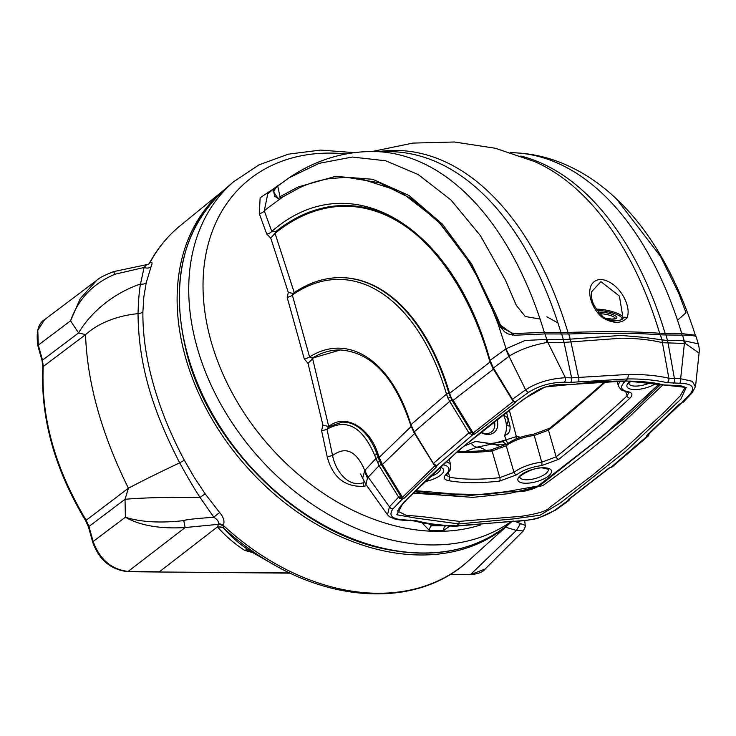 <?xml version="1.0" encoding="UTF-8"?>
<svg xmlns="http://www.w3.org/2000/svg" width="736" height="736" viewBox="0 0 736 736"><rect width="100%" height="100%" fill="white"/><g stroke="black" fill="none" stroke-linecap="round" stroke-linejoin="round"><path stroke-width="1.1" d="M663.026 384.772L629.39 416.714C603.548 439.834 574.687 462.797 542.809 485.604L508.466 493.69L472.705 497.361L413.144 493.12M397.56 511.088L406.134 515.283L421.544 516.562L459.31 521.382L521.024 516.322C537.712 513.829 547.179 510.931 549.433 507.638L591.726 475.806L627.44 446.2L663.909 412.482L680.193 395.894L684.922 387.743M414.635 491.611L422.234 493.368L485.162 494.61L505.098 492.044L525.164 491.032M532.119 489.063L541.153 484.601L627.983 415.573L660.946 384.293M415.564 490.673L470.828 495.411L505.742 491.758L537.841 486.036A1.316 0.81 56.6 0 0 538.237 485.953A1.316 0.81 56.6 0 0 538.439 485.696M625.49 381.046L624.422 382.242A22.816 8.381 164.4 0 0 627.725 391.616C632.436 392.665 633.172 394.855 629.933 398.185A1470.169 540.196 -15.6 0 1 558.882 459.236L541.576 465.63A22.816 8.381 164.4 0 0 516.727 474.766L499.689 481.068A122.553 45.034 -15.6 0 1 448.362 480.617C443.799 479.568 443.081 477.406 446.2 474.14A22.816 8.381 164.4 0 0 442.897 464.766A2.631 1.941 -80.2 0 0 443.688 463.956M537.841 486.036L603.971 434.893L659.272 383.944M446.264 475.134L449.595 477.195L448.472 472.54M458.086 451.26A121.284 44.565 164.4 0 0 490.903 449.908L492.09 450.947L499.808 477.636L514.013 472.374L506.239 445.768L492.09 450.947A119.14 43.774 -15.6 0 1 457.074 452.134M516.727 474.766A2.631 1.84 51.8 0 1 514.013 472.374A25.447 9.347 -15.6 0 1 541.733 462.19L556.149 456.863L548.476 430.164L534.235 435.482L541.733 462.19A2.631 0.994 83.7 0 1 541.576 465.63M625.729 391.681L627.081 395.922L628.719 392.748M534.235 435.482A26.22 9.632 164.4 0 0 506.239 445.768L507.362 443.891A24.086 8.85 -15.6 0 1 533.066 434.433L534.235 435.482M606.151 381.312A1466.765 538.945 -15.6 0 1 548.476 430.164L549.626 428.26A1468.9 539.736 164.4 0 0 605.13 381.358M459.31 521.382L458.804 523.922L416.162 518.144L396.805 514.777L403.328 502.67L458.197 450.736L523.857 399.022L545.008 386.989L571.403 384.413L624.836 381.055C641.249 381.119 654.203 382.416 663.697 384.937L675.289 385.425C681.628 385.636 684.866 386.474 684.995 387.936M648.563 435.602A1.711 1.141 -147.9 0 0 648.692 435.445L646.843 436.466L646.788 435.574L679.356 404.174L681.334 403.208L690.46 393.613C695.41 386.989 691.785 383.53 679.595 383.244L666.945 382.665C655.776 380.089 642.648 378.838 627.56 378.93L625.333 380.843L686.228 387.43L680.846 399.179L626.115 450.92L560.712 502.734L540.058 515.209L512.955 518.963L458.804 523.922L456.568 525.835L519.386 520.876C532.422 520.444 544.198 516.902 554.705 510.25L567.934 500.627L568.201 499.68L608.764 468.234L612.876 466.256M570.492 382.38A3.689 2.107 -88.6 0 0 571.614 377.853L628.645 374.403L627.56 378.93L570.492 382.38L564.282 382.232C551.144 382.306 539.313 385.627 528.788 392.196A3.689 2.41 -125.4 0 1 525.633 389.804L512.56 399.234L512.992 400.228L493.258 367.678L490.029 360.382C452.99 224.259 349.72 163.236 271.768 231.417L275.614 231.702L275.043 233.34L294.428 293.204M416.834 520.83A3.689 2.861 104.9 0 1 415.003 521.088C426.632 524.17 440.165 525.872 455.602 526.222L456.568 525.835C441.361 525.495 428.122 523.82 416.834 520.83L404.073 519.874C391.892 519.193 388.203 515.513 393.024 508.834L402.141 499.183L404.119 498.244L436.66 466.725L436.595 465.805L433.357 463.45L414.138 431.949L449.705 401.396L468.924 432.897L472.521 434.939L472.346 432.97L471.472 432.142L468.924 432.897L433.357 463.45L434.102 464.333M469.826 433.872L471.472 432.142L451.895 400.053L448.905 393.318A215.004 123.528 -89.5 0 0 340.639 277.638C324.088 277.564 308.163 282.872 292.864 293.581L292.348 295.053L309.571 356.932A4.83 1.435 -14.6 0 1 304.244 358.791L287.132 297.252L288.319 292.486L270.756 238.096L275.043 233.34M490.526 361.624L449.613 393.355L450.984 397.09L448.003 398.185L446.485 394.128L410.918 424.718A144.468 83.002 -89.5 0 0 309.571 356.932L312.552 357.926A4.83 1.711 -94.8 0 0 311.862 359.518L312.607 358.552L328.734 426.604L322.892 425.058L308.016 363.363L311.862 359.518M450.984 397.09L452.842 400.623M493.764 368.911L453.183 400.338L473.128 433.026L472.346 432.97M513.553 401.258L473.128 433.026A1.711 1.214 -129.1 0 0 474.674 434.065L515.283 402.739A1.711 1.141 -126.3 0 1 513.792 401.644L513.719 401.148M453.183 400.338L452.392 400.826L471.574 432.225L470.01 434.038M340.989 277.647A215.004 123.528 90.5 0 1 341.338 277.647A215.004 123.528 90.5 0 1 449.613 393.355M293.158 293.406L288.319 292.486M345.975 153.925A211.14 154.422 49.3 0 0 210.919 340.722A211.14 154.422 49.3 0 0 480.498 524.989M270.756 238.096L266.699 233.965A4.83 2.769 160.6 0 0 271.768 231.417L264.298 210.873L267.729 193.89M266.699 233.965L259.284 213.532L260.139 197.8L274.114 188.398M448.905 393.318L446.485 394.128A213.219 122.507 90.5 0 0 292.348 295.053A4.83 2.088 -16.6 0 1 287.132 297.252M308.016 363.363L304.244 358.791M328.937 426.3C345.12 413.328 369.38 426.944 377.954 453.818L377.099 454.213L378.286 457.636A1.84 0.754 -17.9 0 0 375.848 458.629L365.001 470.184A23.708 18.952 42.9 0 0 368.202 477.14L379.068 465.713L374.698 455.308L377.099 454.213A70.518 40.517 -89.5 0 0 341.946 422.197L328.486 426.843L326.996 429.254A4.83 0.681 -12.6 0 1 321.586 430.68L322.892 425.058M374.698 455.308C362.48 426.77 346.582 418.085 326.996 429.254L332.589 455.538L327.189 456.78L321.586 430.68M365.001 470.184L364.78 470.378C356.344 450.855 345.616 445.906 332.589 455.538C335.276 470.433 347.926 487.858 363.418 482.678A4.83 2.061 -101.3 0 0 363.474 486.275C344.77 487.122 332.672 477.287 327.189 456.78M366.804 485.668L363.474 486.275M449.834 526.019L443.56 530.592L429.419 530.472L421.976 522.735M428.978 523.986L431.692 525.798L446.292 525.835M433.992 464.655L413.853 432.326L410.706 425.215C394.79 377.09 371.229 351.992 340.014 349.959A142.683 81.981 90.5 0 0 312.552 357.926L313.37 357.852L312.607 358.552M293.922 293.103L292.864 293.572M259.284 213.532A4.83 2.981 159.5 0 0 264.298 210.873A315.385 181.203 -89.5 0 1 267.315 208.316L283.066 196.77L299.478 187.781C308.09 183.65 318.035 180.596 329.305 178.618L346.748 177.312L379.344 182.758L411.065 198.527L439.3 222.76L465.658 256.79L478.308 278.585L487.996 298.65L497.821 323.214L514.326 335.239L545.091 333.932L568.753 333.988A343.362 197.285 90.5 0 1 570.244 339.149M451.895 400.053L449.705 401.396L448.003 398.185M414.469 432.188L410.918 424.718M313.37 357.852L340.363 349.968M474.674 434.065L472.521 434.939L436.595 465.805A1.711 1.426 -67.2 0 1 435.537 465.851A1.711 1.426 -67.2 0 0 435.537 465.851A1.711 1.426 -67.2 0 1 434.856 465.18L435.05 465.732L402.463 497.297L382.407 464.517L415.104 433.044M434.976 465.603L435.05 465.732A1.711 1.288 47.7 0 0 436.66 466.725M411.13 426.503L379.196 457.415L382.407 464.517L381.644 465.014L400.908 496.515L398.397 497.315L389.418 506.828L368.202 477.14L367.476 478.041A23.708 20.203 59.2 0 1 364.78 470.378L362.673 478.225L365.93 484.444L367.476 478.041M435.528 465.851L434.323 464.692M377.954 453.818L379.15 457.277L378.322 457.764L379.712 461.362L380.549 460.948M377.375 462.539L379.712 461.362L381.644 465.014M401.773 497.324L400.908 496.515L399.326 498.272L402.141 499.183L401.773 497.324L402.463 497.297A1.711 1.343 44.1 0 0 404.119 498.244M382.012 463.855L379.068 465.713L399.326 498.272M393.024 508.834A3.689 2.944 -137.3 0 1 389.418 506.828L387.513 514.74L365.93 484.444M404.073 519.874A3.689 2.098 91.3 0 1 403.116 520.251L396.014 519.478L389.528 516.773L387.532 514.768M515.283 402.739L515.531 401.764A1.711 1.509 123.6 0 1 514.179 401.654L512.357 400.09M528.788 392.196L515.531 401.764L512.79 400.632M513.296 400.347L512.56 399.234M509.726 355.828A23.708 14.508 48.3 0 1 506.083 348.744L505.908 348.882A23.708 15.456 54.6 0 0 509.008 356.279L525.633 389.804C536.452 382.72 549.709 378.69 565.404 377.706L571.614 377.853L564.034 342.415L546.342 342.599C531.843 345.35 519.644 349.756 509.726 355.828L493.332 368.083M505.908 348.882L490.029 360.382A1.84 0.699 -16.2 0 0 489.661 360.999L492.844 368.175L512.357 400.062M628.645 374.403C644.046 374.32 657.46 375.599 668.868 378.24L680.644 378.718L692.364 381.312L695.446 386.943M679.595 383.244A3.689 2.134 -90.4 0 0 680.644 378.718L684.388 343.464L662.556 342.709C650.882 339.83 637.201 338.33 621.515 338.201L570.924 341.909L578.597 377.448A3.689 1.113 -97.6 0 1 578.551 381.892M564.282 382.232A3.689 2.107 -88.6 0 0 565.404 377.706L547.777 342.268A23.708 13.625 90.5 0 0 547.142 339.609A23.708 13.625 90.5 0 0 547.124 339.508L563.334 339.655A23.708 13.625 90.5 0 1 563.353 339.747A23.708 13.625 90.5 0 1 563.988 342.415M666.945 382.665A3.689 2.898 -76.9 0 0 668.868 378.24L661.931 339.949A23.708 18.556 103.1 0 1 662.575 342.709M561.724 334.08A342.102 196.558 -89.5 0 1 563.334 339.655L570.234 339.149A23.708 7.24 82.3 0 1 570.897 341.909L570.234 339.149L620.871 335.423L643.071 337.281L667.497 340.566A23.708 13.561 91.1 0 1 668.132 343.326L674.461 378.755A3.689 2.134 -90.4 0 1 673.422 383.281M683.735 340.704L698.28 343.85L696.118 336.656C695.281 335.736 690.754 335.239 682.548 335.138L665.914 334.99A342.102 196.558 90.5 0 1 667.524 340.566L683.735 340.704A23.708 13.625 90.5 0 1 683.762 340.805A23.708 13.625 90.5 0 1 684.388 343.464L685.897 343.822L699.08 353.078L695.538 386.4L692.199 392.822A3.689 2.944 43 0 1 690.46 393.613M570.924 341.909L564.034 342.415A23.708 13.69 89.8 0 0 563.353 339.655M682.548 335.138A342.102 196.558 -89.5 0 1 684.13 340.612A23.708 15.833 65.8 0 1 685.897 343.822M497.821 323.214L506.083 348.744L525.081 340.474L546.673 339.406A23.708 9.697 110.4 0 1 546.342 342.599M545.091 333.932A342.102 196.558 -89.5 0 1 546.673 339.406L547.124 339.508M648.177 433.688L648.858 434.47M648.756 435.335A1.711 1.122 -152.9 0 0 648.821 435.224L649.106 433.826M648.214 436.025L612.444 466.753L610.816 467.47L646.843 436.466A1.711 1.444 -69 0 0 647.864 434.967M610.678 467.388L609.399 468.032A1.711 1.214 -129.2 0 1 608.764 468.234M609.638 467.728A1.711 1.214 -129.2 0 1 609.399 468.032L568.772 499.523A1.711 1.141 -126.5 0 1 568.201 499.68M570.023 498.594L569.839 498.75A1.711 1.168 26.4 0 1 569.82 499.413A1.711 1.168 26.4 0 1 569.802 499.45A1.711 1.168 26.4 0 1 569.535 499.762L569.802 499.45M569.02 499.339A1.711 1.518 121.9 0 1 567.934 500.627L569.535 499.762M519.386 520.876A3.689 2.144 89.7 0 1 518.448 521.263L533.821 519.285L538.485 518.034L555.892 509.947A3.689 2.41 54.4 0 1 554.705 510.25M646.788 435.574A1.711 1.288 47.7 0 0 647.487 435.307L681.242 403.236M679.356 404.174A1.711 1.352 44.3 0 0 680.138 403.834M648.683 434.212A1.711 1.122 -152.9 0 1 648.83 435.206A1.711 1.122 -152.9 0 0 648.83 435.206L648.692 435.445A1.711 1.141 -147.9 0 0 648.591 434.304M683.514 401.838L681.334 403.208L683.128 402.353L692.199 392.822M533.066 434.433L549.626 428.26M490.903 449.908L507.362 443.891M509.303 410.108L516.368 436.586L520.794 437.202M506.856 444.268L505.384 444.259L506.754 444.342M665.914 334.99L660.431 334.788C637.385 333.049 606.823 332.782 568.753 333.988M279.395 184.745L276.442 186.502L273.111 191.167L277.987 198.389L282.955 196.843M515.982 439.024L516.368 436.586L505.834 439.907L504.62 435.39C508.64 434.304 510.444 431.25 510.048 426.245L506.534 412.197M507.886 443.495L505.834 439.907L502.863 441.738L490.112 443.652L475.631 441.453L489.477 443.394A4.388 2.061 93.4 0 1 490.112 443.652A7.903 4.545 90.5 0 0 491.611 444.139L477.176 447.138L465.594 451.416M506.11 444.259L502.863 441.738M504.62 435.39A26.349 19.265 -130.7 0 0 506.405 425.472C509.248 420.311 508.355 416.99 503.746 415.5A26.349 19.265 -130.7 0 1 506.405 425.472A13.174 1.619 17.8 0 1 510.048 426.245M505.834 439.907L494.454 443.228L489.477 443.394A4.388 2.061 93.4 0 0 488.962 443.504M485.87 450.432A46.745 26.855 90.5 0 0 477.176 447.138A7.903 5.29 64.6 0 1 471.252 443.164L475.631 441.453M464.131 446.09L471.252 443.164M496.966 419.52A16.155 11.822 -130.7 0 1 487.959 434.461A16.155 11.822 -130.7 0 1 480.682 432.4M480.912 432.216A14.039 10.267 49.3 0 0 486.303 433.532A14.039 10.267 49.3 0 0 492.016 431.544A14.039 10.267 49.3 0 0 494.408 421.516M695.299 336.177L695.364 335.23L681.757 333.583L659.649 333.261C636.741 331.494 606.179 331.228 567.971 332.451L544.3 332.378L513.102 333.574L501.547 327.548L495.843 314.29L471.84 264.334L442.483 224.195L409.06 195.5L372.729 179.29L335.377 176.401L298.052 186.999L280.03 196.687L277.72 186.042L289.165 177.744C315.128 160.292 343.059 151.542 372.977 151.487A342.102 196.558 90.5 0 1 540.068 319.065L525.265 316.489L516.313 305.348L505.448 280.168L480.387 235.612L450.984 199.999L418.223 174.552L385.627 160.77L352.332 157.035L319.093 163.337L289.156 177.753M695.364 335.23C676.099 275.558 649.796 230.12 616.446 198.913L660.523 256.358L678.656 293.094L685.998 312.708L677.525 320.27A342.102 196.558 90.5 0 1 681.757 333.583A1.316 0.754 90.5 0 1 681.794 334.622A1.316 0.754 90.5 0 1 681.61 335.128M602.545 317.704C587.935 305.541 583.896 280.729 600.65 279.413C618.424 280.95 632.252 306.066 626.998 317.915C621.331 323.858 613.18 323.785 602.545 317.704L603.143 317.032C588.828 301.364 592.416 298.016 591.468 291.907L600.926 281.64L619.408 296.084L623.052 318.246A2.631 1.895 -158.1 0 0 622.996 318.44M623.107 318.127L623.346 317.409M626.998 317.915A2.631 1.895 -158.1 0 0 623.052 318.246C623.328 319.047 621.69 319.847 618.13 320.648C614.588 319.921 614.928 323.316 603.143 317.032M148.856 264.003L149.942 262.761C152.278 261.492 152.656 262.826 151.055 266.772L146.243 282.688L143.842 296.856L142.894 311.788C142.655 334.383 146.087 358.303 153.198 383.557C160.31 409.106 170.688 434.663 184.34 460.23L194.258 477.416L205.215 493.92L219.705 512.642C223.707 517.298 224.894 521.539 223.256 525.366L223.854 528.365A6.587 6.063 -42 0 0 217.874 527.316L217.727 526.672L159.408 571.789L128.358 571.467C111.513 569.517 99.774 559.535 93.141 541.503L125.378 517.215C140.052 525.568 159.97 529.018 185.132 527.556L218.316 524.336L217.727 526.672L223.376 527.813M222.98 526.001A6.587 5.437 -140.6 0 0 218.316 524.336L218.629 523.793C218.804 521.493 217.221 519.322 213.872 517.288L200.054 497.444A74.649 5.419 180 0 0 125.037 499.293L88.955 526.488L86.112 520.085C55.172 468.666 40.876 417.478 43.24 366.528L42.504 360.134L38.309 345.11A2.199 0.81 164.4 0 0 37.886 345.8C35.926 332.083 38.171 323.352 44.629 319.608L37.784 330.335L38.309 345.11L70.546 320.822L78.586 332.939L85.542 334.65C87.216 382.646 101.513 433.835 128.414 488.207L125.037 499.293L125.378 517.215C140.594 522.109 160.062 523.241 183.779 520.619L185.132 527.556L127.788 571.697C110.694 569.655 99.01 559.82 92.718 542.202A2.199 0.81 -15.6 0 1 93.141 541.503L88.955 526.488A2.199 0.81 -15.6 0 0 88.532 527.178L85.643 520.646C54.758 469.421 40.48 418.26 42.826 367.172L42.826 367.172A2.199 1.196 3.3 0 1 43.24 366.528L85.542 334.65A74.649 47.711 177.2 0 1 138.037 313.646C138.423 300.693 139.233 290.83 140.475 284.059A74.649 45.062 144.8 0 0 78.586 332.939L42.504 360.134A2.199 0.81 -15.6 0 0 42.081 360.824L37.886 345.8M218.629 523.793A6.587 4.784 33.4 0 1 223.256 525.366A221.039 161.662 49.3 0 0 377.301 593.253A221.039 161.662 49.3 0 0 468.326 560.915L510.398 522.854A219.595 160.595 -130.7 0 1 419.98 554.981A219.595 160.595 -130.7 0 1 185.334 356.702A219.595 160.595 -130.7 0 1 224.222 189.805L180.292 225.639A221.039 161.662 49.3 0 0 149.942 262.761A6.587 5.52 56.5 0 1 148.506 264.261L113.804 271.575C104.54 275.135 98.808 278.098 96.591 280.444L44.629 319.608M96.591 280.444L80.196 298.715L70.546 320.822C78.366 298.899 93.178 283.369 114.982 274.234L113.767 271.97M450.441 574.319L470.93 574.466L485.217 568.974C483.074 572.047 478.124 573.951 470.368 574.696L516.368 530.454L523.296 530.941L485.208 568.974M253.92 552.911L244.619 550.362A6.587 5.851 122.2 0 1 249.624 550.684L249.817 550.804M244.619 550.362C234.131 543.481 225.225 535.799 217.874 527.316M148.506 264.261L149.399 263.286C156.842 249.476 166.345 237.599 177.91 227.636L180.292 225.639M146.243 282.688A6.587 4.609 -167 0 1 140.475 284.059L144.118 267.472L114.982 274.234M151.055 266.772A6.587 4.784 -158.9 0 1 144.118 267.472L146.381 265.015M468.326 560.915L465.998 562.966C419.391 604.118 340.943 603.943 272.596 563.951A219.503 160.531 49.3 0 1 223.854 528.365C231.04 536.673 239.623 544.116 249.624 550.684A175.334 128.23 49.3 0 0 254.858 553.785L249.725 550.749M505.614 527.188L516.368 530.454L520.545 523.563L525.228 525.421C525.918 525.274 525.283 527.114 523.296 530.941M205.215 493.92A6.587 0.534 144.3 0 0 200.054 497.444C194.654 489.284 187.864 477.747 179.694 462.843A74.649 3.441 154.6 0 0 128.414 488.207L85.643 520.646M184.34 460.23L179.694 462.843C152.15 409.455 138.543 364.458 138.037 313.646A6.587 4.186 1.1 0 0 142.894 311.788M219.705 512.642A6.587 1.012 139.8 0 0 213.872 517.288C195.712 518.512 185.684 519.625 183.779 520.619M514.676 521.281L520.545 523.563M440.045 467.268A17.425 6.403 -15.6 0 1 441.609 474.269A17.425 6.403 -15.6 0 1 424.764 481.629M543.72 467.756A17.425 6.403 -15.6 0 1 548.964 475.622A17.425 6.403 -15.6 0 1 525.688 483.248A17.425 6.403 -15.6 0 1 520.444 475.373A17.425 6.403 -15.6 0 1 543.72 467.756M656.126 383.355A17.425 6.403 -15.6 0 1 634.717 389.574A17.425 6.403 -15.6 0 1 630.246 381.082M628.829 383.456L628.838 383.502A14.794 5.437 164.4 0 0 635.444 386.106A14.794 5.437 164.4 0 0 650.596 382.518M526.406 479.78A14.794 5.437 164.4 0 0 541.632 476.155A14.794 5.437 164.4 0 0 548.302 469.2L543.039 468.032C533.085 466.274 515.688 478.51 519.809 477.176A14.794 5.437 164.4 0 0 526.406 479.78M429.732 476.873A14.794 5.437 164.4 0 0 440.487 468.262L439.558 467.719M446.2 474.14A2.631 2.006 46.6 0 0 447.35 473.699L450.193 470L450.782 465.511L449.172 459.052M446.099 461.794A25.447 9.347 -15.6 0 1 450.782 465.511M448.362 480.617A2.631 1.96 -79.6 0 0 449.595 477.195A119.913 44.059 164.4 0 0 499.808 477.636A2.631 0.966 -96.6 0 1 499.689 481.068M629.933 398.185A2.631 1.996 47.1 0 1 627.081 395.922A1467.538 539.23 164.4 0 1 556.149 456.863A2.631 1.858 51.4 0 0 558.882 459.236M628.664 392.518L626.612 391.856A2.631 1.941 -80.2 0 0 627.725 391.616M622.086 381.009A2.631 2.006 46.6 0 0 624.422 382.242M626.612 391.856L621.488 390.034L618.608 386.464A25.447 9.347 -15.6 0 1 620.577 381M538.338 485.696A1.316 0.865 54.3 0 0 538.77 485.585L604.293 434.884L659.557 384.008M511.492 521.309A219.558 160.568 -130.7 0 1 196.944 346.757A219.558 160.568 -130.7 0 1 233.56 181.792L224.232 189.805A219.558 160.568 49.3 0 0 187.616 354.761A219.558 160.568 49.3 0 0 329.185 528.089A219.558 160.568 49.3 0 0 510.379 522.873L512.219 521.29M429.419 530.472A4.83 2.696 93.1 0 1 431.692 525.798L434.378 524.74M443.56 530.592A4.83 2.843 87.9 0 1 445.666 525.918L445.952 525.808M275.08 233.33A286.433 164.57 90.5 0 1 422.519 240.111M412.905 429.235L412.436 428.738L412.905 429.235M379.15 457.277L378.322 457.764M364.099 481.473A15.594 8.961 -89.5 0 0 363.418 482.678M410.302 520.012A3.689 2.098 91.3 0 1 409.336 520.389L403.116 520.251M415.003 521.088L409.336 520.389M489.661 360.999C464.066 270.535 409.133 209.19 351.854 205.804A287.16 164.993 -89.5 0 0 275.614 231.702M491.777 365.074L491.547 364.458M667.524 340.566A23.708 13.625 90.5 0 1 667.552 340.658A23.708 13.625 90.5 0 1 668.178 343.326M513.222 520.913A3.689 2.144 89.7 0 1 512.284 521.29L518.448 521.263M505.227 521.603A3.689 1.141 81 0 1 504.841 521.944L512.284 521.29M505.384 444.259L491.611 444.139A49.836 28.64 -89.5 0 1 501.198 447.267M661.922 339.949A343.362 197.285 -89.5 0 0 660.431 334.788M497.748 323.03L498.576 323.04M273.111 191.167L274.022 191.176M598.515 312.147A11.003 2.834 -168.7 0 1 600.116 312.101A11.003 2.834 -168.7 0 1 615.094 315.689A11.003 2.834 -168.7 0 1 612.058 319.12A11.003 2.834 -168.7 0 1 604.826 318.237M615.351 318.578A9.697 2.493 11.3 0 0 610.227 315.44A9.697 2.493 11.3 0 0 600.576 313.784A9.697 2.493 11.3 0 0 599.886 313.794M378.939 151.533A343.362 197.285 -89.5 0 1 567.971 332.451L567.944 334.015M372.306 151.478L412.905 143.088L454.406 142.002L495.411 148.276L534.621 161.589A343.362 197.285 90.5 0 1 659.649 333.261A1.316 1.076 94.5 0 1 659.456 334.714M520.858 156.041A342.102 196.558 -89.5 0 1 665.123 333.436A1.316 0.754 90.5 0 1 665.169 334.475A1.316 0.754 90.5 0 1 664.985 334.981M544.152 333.932A1.316 0.754 -89.5 0 0 544.336 333.417A1.316 0.754 -89.5 0 0 544.3 332.378A342.102 196.558 90.5 0 0 540.068 319.065M560.786 334.07A1.316 0.754 -89.5 0 0 560.97 333.564A1.316 0.754 -89.5 0 0 560.933 332.525A342.102 196.558 90.5 0 0 389.611 151.634L372.977 151.487M511.106 152.692A342.102 196.558 90.5 0 1 677.525 320.27M613.484 320.712A16.118 4.149 11.3 0 0 614.836 320.749A16.118 4.149 11.3 0 0 619.28 315.726A16.118 4.149 11.3 0 0 597.347 310.463A16.118 4.149 11.3 0 0 597.264 310.463M596.399 309.166A17.213 4.425 -168.7 0 1 596.942 309.166A17.213 4.425 -168.7 0 1 614.486 312.239A17.213 4.425 -168.7 0 1 623.171 317.924M290.205 573.151L158.866 572.001L289.745 572.93M538.77 485.585L538.237 485.953C534.143 490.25 516.01 492.715 513.102 491.593L508.18 491.63L487.996 494.187L442.492 495.236L415.398 490.848M628.838 383.502L630.826 381.092M446.237 475.06L447.35 473.699M618.608 386.464L616.915 381M397.541 511.097L400.356 506.432C435.399 468.896 478.888 431.526 530.831 394.321L539.562 389.197C547.648 385.82 555.441 384.229 562.939 384.44L574.2 384.404C587.236 382.186 604.109 381.073 624.818 381.055M341.338 277.647L340.639 277.638M354.154 152.619L320.454 150.089L288.383 154.155L259.044 164.827L233.56 181.792M510.379 522.873C476.698 550.648 434.608 559.314 384.118 548.854C297.97 531.401 211.094 445.933 187.294 355.368C169.39 284.685 181.7 229.494 224.232 189.805M362.664 478.244L360.557 474.012M699.08 353.068C699.504 350.428 699.228 347.355 698.28 343.85M568.772 499.523L569.002 498.852M569.82 499.413L570.05 498.484M569.011 500.406L555.892 509.947M647.754 434.617L647.487 435.307M455.639 526.222L504.841 521.944M276.442 186.512L267.656 193.954M615.351 318.743L611.828 319.056L604.716 318.164M277.978 198.389L274.556 196.162L273.847 191.884C273.534 190.9 274.832 188.959 277.72 186.042M358.901 178.13L400.246 191.47L438.693 221.269L472.098 265.954L500.314 326.839L504.602 331.899L507.849 333.84L513.075 335.202M616.446 198.913C599.251 182.546 580.354 170.329 559.774 162.251C543.757 156.06 527.316 152.876 510.434 152.692M557.925 322.929L546.876 316.811M42.826 367.172L42.081 360.824M92.718 542.202L88.532 527.178M158.866 572.001L127.788 571.697M450.082 574.54L470.368 574.696M254.858 553.785L272.596 563.951M525.228 525.421L524.74 520.876"/></g></svg>
